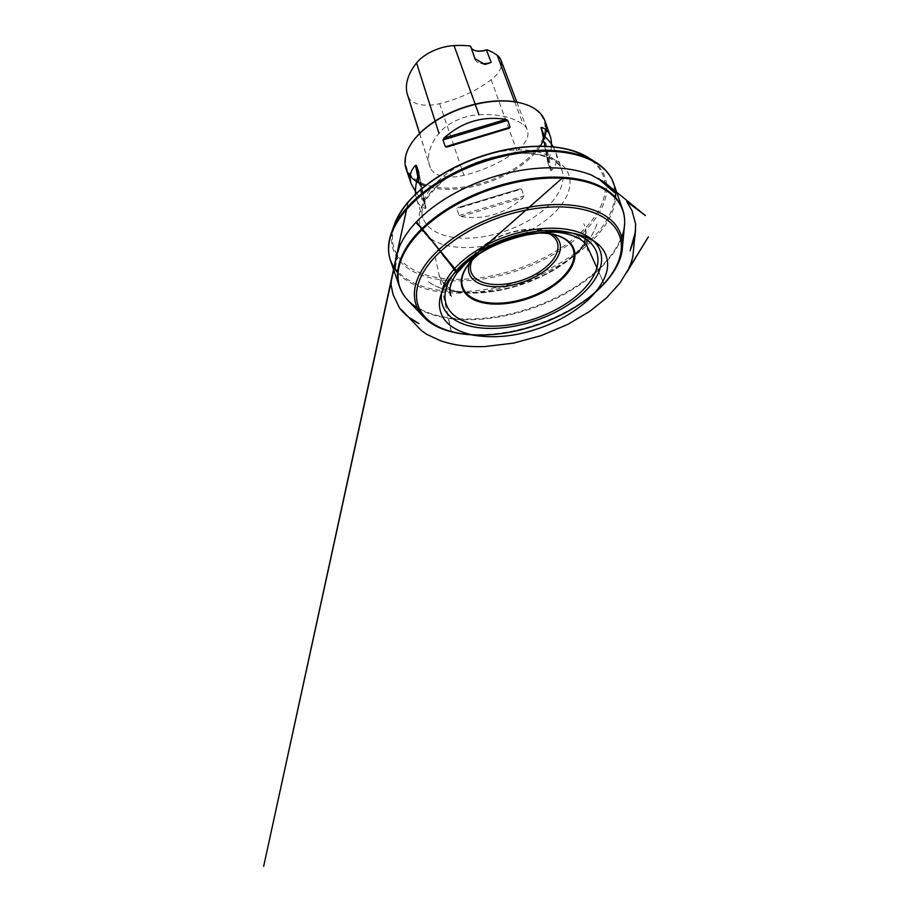 <?xml version="1.0" encoding="UTF-8"?>
<svg xmlns="http://www.w3.org/2000/svg" width="912" height="912" viewBox="0 0 912 912"><rect width="100%" height="100%" fill="white"/><g stroke="black" fill="none" stroke-linecap="round" stroke-linejoin="round"><path stroke-width="0.68" stroke-dasharray="4.56 3.42" d="M540.269 146.194A73.462 39.262 -19 0 1 530.75 157.559A73.462 39.262 -19 0 1 425.3 185.786M421.139 184.121A73.462 39.262 -19 0 1 419.053 183.073L422.37 199.614L416.545 193.298M543.883 139.376A73.462 39.262 -19 0 1 543.472 140.334M415.587 194.21L416.693 199.705C418.266 204.197 421.184 207.138 425.437 208.517L425.938 208.05L423.578 201.187L422.37 199.614M418.562 174.317L425.437 208.517L425.938 208.05L418.825 172.63M551.372 146.695C551.087 151.141 550.084 156.1 548.34 161.572L548.146 163.567L550.506 170.43L551.407 170.464C556.582 165.186 557.984 158.984 555.625 151.871L553.299 146.878M540.93 127.703L548.112 163.453L540.964 127.828M521.561 189.092L519.897 188.887L457.813 207.64L520 188.852L457.915 207.605L456.798 208.654L459.158 215.517L460.97 216.509C484.283 220.145 504.952 213.91 522.964 197.779L523.921 195.955L521.561 189.092L456.798 208.654M475.049 50.605A15.424 8.242 -19 0 1 469.862 45.931M408.166 96.592A33.265 17.773 161 0 0 439.63 103.66A80.29 42.898 161 0 0 491.158 79.743A33.265 17.773 161 0 0 501.292 66.177M478.971 114.73A82.502 44.084 -19 0 1 523.306 124.693A35.488 18.958 -19 0 1 527.307 129.835A35.488 18.958 -19 0 1 516.853 150.765A82.502 44.084 -19 0 1 463.9 175.343A35.488 18.958 -19 0 1 430.35 167.808A82.502 44.084 -19 0 1 429.62 165.802A82.502 44.084 -19 0 1 438.968 133.255A35.488 18.958 -19 0 1 478.971 114.73M520.957 103.067A72.584 38.783 -19 0 1 529.849 156.704A72.584 38.783 -19 0 1 436.837 187.256A72.584 38.783 -19 0 1 413.957 139.901M475.243 59.611A14.695 7.855 161 0 0 479.986 63.224A14.695 7.855 161 0 0 482.722 63.623M422.45 229.402L454.564 268.732L443.175 256.192C441.59 254.665 442.126 252.157 440.017 250.88L424.57 233.278C424.319 231.363 423.624 230.063 422.45 229.402M610.025 276.37A108.232 57.832 -19 0 1 450.471 331.307M417.354 307.868A117.876 62.985 161 0 0 440.507 316.897A117.876 62.985 161 0 0 621.699 237.508M624.344 217.124A118.07 63.088 -19 0 1 563.297 293.892A118.07 63.088 -19 0 1 440.12 316.179A118.07 63.088 -19 0 1 402.716 293.436M397.621 272.642A118.07 63.088 161 0 0 431.194 290.278A118.07 63.088 161 0 0 549.389 270.59A118.07 63.088 161 0 0 615.554 197.596M607.723 172.972A117.614 62.848 -19 0 1 567.88 258.164A117.614 62.848 -19 0 1 431.034 288.762A117.614 62.848 -19 0 1 388.626 248.417M392.434 231.397A111.891 59.793 161 0 0 431.969 278.194A111.891 59.793 161 0 0 567.8 245.225A111.891 59.793 161 0 0 594.248 161.903M591.512 160.455A110.683 59.143 -19 0 1 567.88 243.208A110.683 59.143 -19 0 1 432.402 276.632A110.683 59.143 -19 0 1 393.699 228.559M541.762 155.131A78.455 41.929 161 0 0 420.056 211.561A78.455 41.929 161 0 0 522.063 234.487A78.455 41.929 161 0 0 541.762 155.131M536.575 151.666A73.462 39.262 -19 0 1 561.906 170.122A73.462 39.262 -19 0 1 505.225 231.158A73.462 39.262 -19 0 1 422.986 217.957A73.462 39.262 -19 0 1 456.194 167.626A73.462 39.262 -19 0 1 536.575 151.666M549.366 233.723A45.566 24.35 161 0 0 506.263 234.167A45.566 24.35 161 0 0 472.017 260.365A45.566 24.35 161 0 0 471.971 260.467M469.532 263.123A47.823 25.547 -19 0 1 471.732 258.404A47.823 25.547 -19 0 1 543.199 230.44A47.823 25.547 -19 0 1 548.386 232.013A47.823 25.547 -19 0 1 553.025 234.373M548.864 233.654A58.414 31.213 161 0 0 472.37 259.988M514.676 101.768L523.306 124.693M419.645 133.437L430.35 167.808M491.158 79.743L516.853 150.765M439.63 103.66L463.9 175.343M548.34 161.572L542.401 132.001M550.506 170.43L543.335 134.691M551.407 170.464L544.532 136.264M418.334 175.058L423.578 201.187M460.97 216.509L522.964 197.779M459.158 215.517L523.921 195.955M508.999 128.273L447.005 147.003M416.693 199.705L422.986 217.957C419.303 208.688 425.756 196.582 442.331 181.636C467.172 160.637 513.331 148.417 539.938 155.177C548.978 157.388 555.248 160.603 558.771 164.81L561.906 170.122L555.625 151.871M556.867 235.353L548.386 232.013C526.748 222.517 482.938 237.599 471.732 258.404L467.104 266.258M419.566 133.505L429.62 165.802M516.842 102.144L527.307 129.835M484.967 64.49L479.986 63.224M425.972 208.175L418.802 172.459M446.903 147.037L509.101 128.25M450.3 295.226L449.787 292.296L450.927 281.694L450.14 285.285C449.798 286.676 453.047 276.062 450.038 286.402C449.741 290.677 450.46 294.485 452.204 297.836L443.825 282.378L446.253 286.14L450.927 289.982L443.699 283.735L439.516 276.427L451.337 331.546M451.189 331.501L435.161 256.762M435.115 256.819L439.128 275.105C440.61 279.802 443.711 283.883 448.419 287.36C451.634 289.651 455.362 291.475 459.602 292.855L446.185 288.523C455.362 291.441 466.089 292.695 478.367 292.273C490.565 291.794 503.116 289.651 515.998 285.855L541.329 276.142C554.77 269.678 566.101 262.132 575.347 253.49C580.727 248.395 585.002 243.344 588.16 238.34L579.074 251.78C582.084 247.334 584.102 242.877 585.128 238.408C586.234 232.708 585.789 227.806 583.771 223.702L584.33 224.956C586.69 230.576 586.724 236.721 584.455 243.39L585.595 238.066L585.219 233.962L588.046 251.028L586.348 245.966C584.615 242.535 582.232 239.742 579.211 237.61L587.089 246.126L604.052 283.906M604.086 283.871L596.881 267.797M395.306 267.74L399.445 247.027M406.615 209.429L408.245 201.917M408.188 201.985L406.535 209.521M440.941 288.272C435.811 286.425 431.353 284.077 427.58 281.227L428.971 282.23C436.039 287.063 445.17 290.29 456.376 291.92C476.851 294.61 499.092 291.943 523.112 283.883C548.83 274.831 568.997 262.291 583.623 246.263C590.634 238.328 595.16 230.531 597.212 222.847L595.775 227.282C589.095 243.515 574.503 258.142 552.022 271.16C530.727 282.891 508.657 289.97 485.811 292.399C468.415 294.086 453.458 292.706 440.941 288.272"/><path stroke-width="1.37" d="M571.55 230.234A83.368 44.551 161 0 0 442.229 290.187A83.368 44.551 161 0 0 550.609 314.549A83.368 44.551 161 0 0 571.55 230.234M425.3 185.786A73.462 39.262 -19 0 1 421.139 184.121M416.545 193.298L411.289 184.019C408.918 176.894 410.32 170.692 415.507 165.414L419.053 183.073A73.462 39.262 -19 0 1 406.148 169.073A73.462 39.262 -19 0 1 413.706 140.231A73.462 39.262 -19 0 1 519.749 102.782A73.462 39.262 -19 0 1 521.356 103.159A73.462 39.262 -19 0 1 545.08 121.239A73.462 39.262 -19 0 1 543.883 139.376M543.472 140.334A73.462 39.262 -19 0 1 540.269 146.194M447.005 147.003L445.352 146.786L442.981 139.924L443.95 138.1C461.962 121.98 482.63 115.733 505.932 119.381L507.756 120.361L510.116 127.224L508.999 128.273L446.903 147.037M415.507 165.414L416.396 165.46L418.802 172.459M418.825 172.63L418.562 174.317C416.123 182.012 415.131 188.636 415.587 194.21M553.299 146.878C551.224 143.332 548.306 139.798 544.532 136.264L540.964 127.828L541.477 127.361C545.729 128.74 548.648 131.681 550.221 136.173C551.224 139.126 551.612 142.625 551.372 146.695M540.964 127.828L541.477 127.361L542.401 132.001M569.27 232.423A79.572 42.522 -19 0 1 549.286 312.907A79.572 42.522 -19 0 1 445.843 289.651A79.572 42.522 -19 0 1 569.27 232.423M486.837 49.75A15.424 8.242 -19 0 1 475.049 50.605L475.711 50.776A14.695 7.855 161 0 0 486.461 50.103L486.837 49.75A80.29 42.898 161 0 1 497.2 55.301L514.676 101.768M501.292 66.177A33.265 17.773 161 0 0 500.962 60.112A33.265 17.773 161 0 0 497.2 55.301M482.722 63.623A14.695 7.855 161 0 0 491.203 62.415L484.967 64.49L475.049 58.778L470.809 46.592L469.862 45.931A80.29 42.898 161 0 0 454.062 45.6A33.265 17.773 161 0 0 416.556 62.974A80.29 42.898 161 0 0 407.459 94.643A80.29 42.898 161 0 0 408.166 96.592L419.645 133.437M491.203 62.415L486.461 50.103M413.957 139.901A72.584 38.783 -19 0 1 414.208 139.582A72.584 38.783 -19 0 1 520.558 102.965A72.584 38.783 -19 0 1 520.957 103.067M475.049 58.778A14.695 7.855 161 0 0 475.243 59.611L470.957 47.162A14.695 7.855 161 0 0 475.711 50.776M470.809 46.592A14.695 7.855 161 0 0 470.957 47.162M456.581 270.853L417.685 223.315L417.4 224.17L422.45 229.402L415.872 222.46L417.092 222.38L422.222 230.132C422.655 231.728 424.992 231.397 425.858 233.05L451.075 265.244C453.481 268.094 454.906 271.799 456.581 270.853C442.901 285.342 437.395 298.27 440.04 309.624C442.685 322.164 453.583 330.646 472.735 335.057C492.172 338.329 512.259 336.745 532.996 330.281C555.784 323.327 574.925 312.474 590.44 297.7C604.12 283.21 609.638 270.283 606.982 258.928C604.337 246.388 593.438 237.907 574.286 233.495C554.849 230.223 534.763 231.808 514.026 238.271C491.249 245.225 472.097 256.078 456.581 270.853L456.98 273.053L455.943 271.571C456.194 270.442 455.738 269.496 454.564 268.732L456.581 270.853M582.939 209.464A106.567 56.943 161 0 0 417.639 286.106A106.567 56.943 161 0 0 556.183 317.251A106.567 56.943 161 0 0 582.939 209.464M450.471 331.307A108.232 57.832 -19 0 1 423.43 316.715A108.232 57.832 -19 0 1 454.837 237.109A108.232 57.832 -19 0 1 583.475 207.138A108.232 57.832 -19 0 1 622.349 248.212A108.232 57.832 -19 0 1 610.025 276.37M621.699 237.508A117.876 62.985 161 0 0 624.481 225.629A117.876 62.985 161 0 0 582.152 180.895A117.876 62.985 161 0 0 442.046 213.533A117.876 62.985 161 0 0 407.835 300.219A117.876 62.985 161 0 0 417.354 307.868M402.716 293.436A118.07 63.088 -19 0 1 399.41 286.516A118.07 63.088 -19 0 1 490.508 188.419A118.07 63.088 -19 0 1 622.679 209.635A118.07 63.088 -19 0 1 624.344 217.124M615.554 197.596A118.07 63.088 161 0 0 613.753 183.722A118.07 63.088 161 0 0 481.582 162.518A118.07 63.088 161 0 0 390.496 260.604A118.07 63.088 161 0 0 397.621 272.642M388.626 248.417A117.614 62.848 -19 0 1 391.522 232.435A117.614 62.848 -19 0 1 481.24 161.492A117.614 62.848 -19 0 1 595.616 162.165A117.614 62.848 -19 0 1 607.723 172.972M594.248 161.903A111.891 59.793 161 0 0 588.536 157.753A111.891 59.793 161 0 0 479.723 157.115A111.891 59.793 161 0 0 394.372 224.603A111.891 59.793 161 0 0 392.434 231.397M393.699 228.559A110.683 59.143 -19 0 1 460.172 164.696A110.683 59.143 -19 0 1 565.383 148.93A110.683 59.143 -19 0 1 591.512 160.455M471.971 260.467A45.566 24.35 161 0 0 486.814 283.472A45.566 24.35 161 0 0 544.532 268.231A45.566 24.35 161 0 0 549.469 233.78M553.025 234.373A47.823 25.547 -19 0 1 545.342 270.385A47.823 25.547 -19 0 1 485.743 285.616A47.823 25.547 -19 0 1 469.532 263.123M472.37 259.988A58.414 31.213 161 0 0 465.736 268.584A58.414 31.213 161 0 0 482.858 301.815A58.414 31.213 161 0 0 558.942 280.543A58.414 31.213 161 0 0 559.375 236.345A58.414 31.213 161 0 0 548.864 233.654M482.608 302.693A59.098 31.578 -19 0 1 473.75 258.62A59.098 31.578 -19 0 1 553.618 234.498A59.098 31.578 -19 0 1 562.476 278.57A59.098 31.578 -19 0 1 482.608 302.693M454.062 45.6L478.971 114.73M416.556 62.974L438.968 133.255M416.396 165.46L418.334 175.058M510.116 127.224L445.352 146.786M507.756 120.361L442.981 139.924M505.932 119.381L443.95 138.1M622.349 248.212L624.481 225.629C625.016 220.02 624.412 214.696 622.679 209.635L613.753 183.722C610.675 174.99 604.622 167.797 595.616 162.165L588.536 157.753C564.984 142.614 520.649 142.5 479.712 156.818C438.569 170.726 403.628 198.143 394.372 224.603L391.522 232.435C387.885 242.421 387.543 251.815 390.496 260.604L399.41 286.516C401.166 291.566 403.97 296.126 407.835 300.219L423.43 316.715C441.682 336.688 486.484 340.598 529.918 327.271C578.801 313.021 620.24 278.422 622.349 248.212M406.148 169.073L411.289 184.019M545.08 121.239L550.221 136.173M467.104 266.258L465.736 268.584C478.23 244.12 534.478 224.751 559.375 236.345L556.867 235.353M414.208 139.582L413.706 140.231M520.558 102.965L521.356 103.159M407.459 94.643L419.566 133.505M500.962 60.112L516.842 102.144M454.085 273.418L467.548 261.516L456.98 273.053C453.025 278.593 450.688 283.826 449.969 288.762L450.3 295.226M596.881 267.797L587.613 247.106L584.239 242.501C578.265 236.618 567.88 233.062 553.094 231.83L557.654 232.218L544.692 232.241L527.353 234.84C514.277 237.633 501.748 241.965 489.744 247.836L474.97 256.192L464.231 264.594L561.245 178.991L454.028 273.497M406.535 209.521L391.316 279.631L391.088 285.125L393.083 294.61L399.365 307.663C401.018 310.205 403.959 313.283 408.2 316.886L418.996 323.589C411.312 319.747 405.373 315.062 401.189 309.521L421.652 330.782L427.033 334.476L440.143 340.564C452.899 345.135 467.742 347.141 484.694 346.56L513.41 343.151L541.135 335.627L567.606 324.49L589.95 311.243L606.708 297.745L619.784 283.244L648.352 236.869L626.669 272.563C629.645 267.193 631.72 261.71 632.905 256.101L635.504 229.026L635.436 231.808L630.101 250.846L635.094 236.231L635.63 224.021L631.936 210.433L626.749 201.643L645.354 215.517L604.713 182.514L598.158 178.421L614.528 192.649L604.736 182.457L591.329 175.001C568.29 166.052 540.007 165.482 506.479 173.269C491.739 176.882 477.58 181.955 464.003 188.499C444.326 198.041 428.287 209.361 415.872 222.46C409.83 228.912 405.031 235.558 401.485 242.398L401.36 242.638C396.88 251.279 394.85 259.544 395.284 267.421L395.306 267.74M399.445 247.027L397.769 251.233L263.648 866.4L406.615 209.429"/></g></svg>
